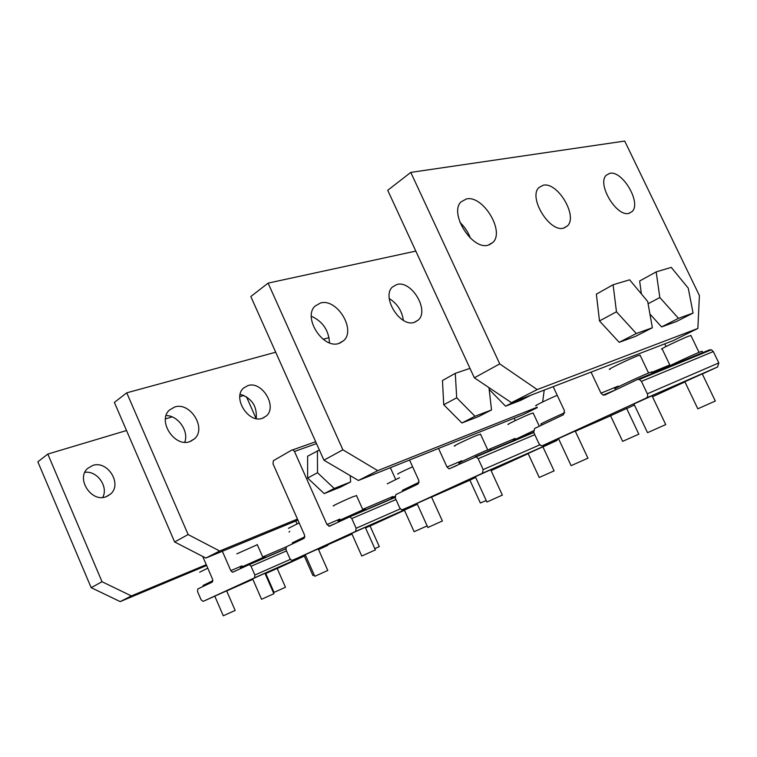 <?xml version="1.0" encoding="UTF-8"?>
<svg xmlns="http://www.w3.org/2000/svg" width="757" height="757" viewBox="0 0 757 757"><rect width="100%" height="100%" fill="white"/><g stroke="black" fill="none" stroke-linecap="round" stroke-linejoin="round"><path stroke-width="1.14" d="M222.359 551.257L230.809 570.655L232.513 572.283L249.299 564.599L251.04 566.255L254.872 575.017L254.532 577.799L203.16 601.37L226.646 590.848M314.231 575.036L312.925 575.538L304.248 555.903L303.765 556.149L305.516 555.316M255.497 561.931L258.714 560.54M252.62 578.812L264.941 573.295M265.187 573.863L265.802 573.588L265.168 573.815M265.158 573.806L277.194 568.431M202.687 556.423L212.632 579.37L212.357 582.038L197.804 588.974L197.549 591.586L201.116 599.837L203.16 601.37M328.301 544.538L327.667 545.409L318.536 549.591M295.769 521.005L297.047 523.882M304.333 556.083L277.213 568.498M305.241 554.682L318.214 548.863M404.38 510.114L417.334 504.228M352.819 515.517L357.209 513.596M351.683 533.392L365.262 527.288M365.527 527.884L370.031 525.935M292.391 560.426L355.601 531.423L356.131 528.254L351.787 518.545L349.857 516.776L329.569 526.191L326.977 524.544L294.482 451.456L292.798 449.838L291.984 449.961L273.391 460.691L273.003 463.795L304.626 535.265L304.2 538.274L286.373 546.772L285.976 549.705L289.988 558.798L291.823 560.511L305.26 554.739M390.375 467.703L395.684 479.446M404.456 510.275L370.059 526.011M416.984 503.443L431.471 496.933M528.074 434.915L533.732 432.398L534.641 428.462L563.435 414.751L564.429 410.691L553.178 386.657M528.102 453.481L542.901 446.819M475.32 476.692L490.687 469.775M469.889 480.127L475.661 477.43M409.556 460.038L418.839 480.496L418.186 483.96L395.854 494.595L395.249 497.955L399.819 508.079L401.853 509.906L417.012 503.509M402.724 509.811L482.389 473.257L483.184 469.586L478.178 458.685L476.106 456.821L449.043 468.848L446.999 467.003L461.865 460.758M558.004 438.88L556.859 440.527L542.939 446.895M438.54 448.456L446.999 467.003M514.145 418.243L515.243 420.608M528.178 453.651L491.085 470.627M558.477 438.568L575.216 431.017M683.051 361.458L693.62 356.746M684.848 381.736L702.25 373.873M633.921 403.973L652.032 395.788M610.558 415.744L626.664 408.468M533.723 432.389L539.031 443.801L541.189 445.731L542.618 445.618L646.128 398.125C647.67 397.198 648.068 395.75 647.339 393.791L641.434 381.377L639.362 379.456L637.299 379.55L604.919 394.974L603.074 395.078L600.982 393.167L618.195 386.108M637.555 379.446L709.356 349.914L711.343 349.8L713.312 351.541L718.809 362.934L717.579 366.984L702.307 373.967M591.056 372.132L600.982 393.167M664.741 343.867L666.018 346.526M684.934 381.916L652.496 396.763M634.423 405.033L626.711 408.562M394.917 496.337L391.227 498.333M533.363 430.809L513.161 440.46M533.657 432.228L523.002 437.054M702.108 351.371L700.045 351.939C690.469 355.809 661.315 369.501 667.419 367.249M696.932 355.733L700.736 353.377L678.575 363.303M212.944 580.685L203.056 585.445M264.988 556.622L240.376 567.627M265.944 557.426L260.834 559.461M304.948 536.751L292.249 542.864M365.158 508.836L338.029 521.015M365.726 510L361.591 511.505M419.179 482.209L402.346 490.318M490.451 449.052L487.063 450.15C476.475 454.56 453.822 465.167 459.773 462.915M489.571 451.144L490.971 450.169L487.678 451.494M564.769 412.716C551.768 418.441 536.808 425.661 541.577 423.892M651.796 372.028L649.317 372.69C638.567 377.033 608.798 391.066 615.706 388.521M651.673 371.782L652.392 373.296L638.388 379.295M285.446 587.243L274.043 592.39L265.773 573.513M289.77 531.376L288.975 532.01M379.285 546.592L374.847 548.702M399.535 477.705L387.281 483.789M427.147 525.916L414.126 531.698L404.361 510.067M486.24 500.528L480.364 503.008L469.87 480.08M533.193 413.085L530.714 413.719C522.661 416.918 504.134 425.775 508.638 424.27M554.077 470.863L539.23 477.497L528.074 453.424M638.823 434.158L622.642 441.359L610.53 415.678M690.971 335.644L689.173 335.966C681.13 339.004 657.019 350.633 662.167 348.977L670.115 365.593M715.308 401.03L697.812 408.799L684.82 381.67M207.768 568.157L199.687 572.207M235.153 610.435L223.287 615.791L214.77 596.128M257.314 544.709L236.809 553.84M273.883 593.715L261.562 599.279L252.601 578.774M299.166 522.926L288.417 528.31M327.781 570.456L314.789 576.304L305.222 554.644M356.528 495.646L353.027 496.715C344.624 500.14 329.664 507.256 333.941 505.78M375.387 549.904L361.78 556.026L351.664 533.335M412.622 466.795C401.465 471.819 396.564 474.26 397.927 474.128M442.391 520.977L427.866 527.497L416.956 503.386M480.563 434.3L477.639 435.038C468.772 438.558 450.037 447.557 455.052 445.873M502.336 495.106L486.921 502.014L475.292 476.636M557.218 395.305C546.403 399.923 532.057 407.058 536.42 405.629M587.924 458.174L571.119 465.669L558.448 438.492M640.138 355.326L637.971 355.695C628.944 359.102 604.351 371.034 610.17 369.161M665.734 424.592L647.528 432.682L633.883 403.888M243.953 395.4L239.827 396.64M172.123 416.889L165.433 418.886M126.523 430.525L47.823 454.068L102.025 581.726L91.162 587.669L120.202 601.607L206.614 565.498M91.162 587.669L37.85 461.808L47.823 454.068M92.638 465.489C107.428 459.972 122.539 483.903 110.664 493.971L106.018 496.762C91.427 502.724 75.738 478.623 87.632 468.46L92.638 465.489M84.86 472.34C97.123 470.4 108.771 486.855 102.678 497.444M102.025 581.726L131.368 595.929L120.202 601.607M256.121 418.583L246.441 396.715M131.368 595.929L206.264 564.684M329.087 337.669L323.163 339.278M275.699 352.223L126.75 392.817L188.133 534.556L174.63 541.955L205.847 558.06L297.927 520.116M174.63 541.955L114.383 402.412L126.75 392.817M174.659 407.011C190.13 401.57 206.812 428.188 194.587 438.748L189.761 441.624C174.498 447.614 157.125 420.693 169.436 410.057L174.659 407.011M166.095 415.593C178.037 415.375 189.146 431.301 184.736 442.239M247.861 385.597C261.884 380.62 277.63 406.395 266.407 415.896L262.357 418.299C248.523 423.778 232.181 397.709 243.48 388.142L247.861 385.597M240.158 394.274C251.911 398.21 257.257 406.32 256.207 418.602M188.133 534.556L219.681 551.02L205.847 558.06M219.681 551.02L297.454 519.056M415.811 251.097L268.101 283.118L342.883 449.809L323.92 460.19L358.43 480.468L522.869 414.751L537.338 407.616M323.92 460.19L250.822 296.536L268.101 283.118M320.523 302.999C336.751 298.031 356.178 329.427 343.792 340.546L338.824 343.47C322.851 349.223 302.535 317.211 315.111 306.055L320.523 302.999M311.335 316.218C322.747 321.441 328.793 330.307 329.475 342.826M396.895 284.49C411.325 280.005 429.522 310.105 418.384 319.974L414.297 322.368C400.103 327.544 381.14 296.876 392.448 286.998L396.895 284.49M389.268 298.57C397.321 303.642 402.014 310.9 403.349 320.353M342.883 449.809L377.752 470.646L358.43 480.468M377.752 470.646L537.158 407.228M542.637 401.976L544.226 390.092M624.705 141.057L410.786 172.397L499.743 363.899L474.336 377.809L511.429 402.667L673.162 340.641L697.859 328.462L699.411 295.58L624.705 141.057M474.336 377.809L387.726 190.291L410.786 172.397M466.435 198.949C482.824 194.89 504.928 231.084 492.996 242.363L488.085 245.192C472.037 250.274 448.816 213.105 461.07 201.864L466.435 198.949M459.953 222.426C464.656 226.845 468.138 232.087 470.4 238.152M543.195 185.228C557.474 181.604 578.036 215.953 567.532 225.832L563.568 228.122C549.591 232.636 528.093 197.416 538.87 187.594L543.195 185.228M609.754 173.344C622.311 170.079 641.548 202.744 632.227 211.449L628.991 213.332C616.709 217.373 596.677 183.923 606.215 175.274L609.754 173.344M499.743 363.899L537.196 389.571L511.429 402.667M537.196 389.571L697.859 328.462M489.041 388.275L489.542 388M489.173 389.401L505.572 406.187L515.735 401.021M505.572 406.187L520.825 400.311L530.979 395.173M648.106 303.756L659.83 297.529L678.471 318.347L693.071 313.086L688.264 288.171L671.241 267.382L656.177 271.886L659.83 297.529M649.913 314.004L661.59 326.92L678.471 318.347M641.397 293.934L639.646 281.017L656.177 271.886M661.59 326.92L676.294 321.583L693.071 313.086M319.378 450.008L307.616 456.216L307.626 478.046L317.514 472.718L334.225 488.473L350.623 481.944L350.217 475.642M307.626 478.046L324.214 493.611L334.225 488.473M317.429 450.718L317.514 472.718M324.214 493.611L340.574 487.073L350.623 481.944M469.983 368.385L455.279 373.343L442.467 380.534L443.744 404.768L456.698 397.794L474.989 416.274L491.539 409.934L488.965 387.612M443.744 404.768L461.902 422.983L474.989 416.274M455.279 373.343L456.698 397.794M461.902 422.983L478.462 416.615L491.539 409.934M613.104 284.755L596.365 294.151L599.487 320.94L616.463 311.799L636.306 333.534L652.354 327.753L647.708 301.523L629.644 279.816L613.104 284.755L616.463 311.799M599.487 320.94L619.179 342.315L636.306 333.534M619.179 342.315L635.322 336.458L652.354 327.753M230.809 570.655L242.041 565.829M262.688 556.963L286.222 546.857M254.872 575.017L290.31 559.385M254.532 577.799L305.478 555.231M318.479 549.478L327.667 545.409M248.854 564.656L285.701 548.778M251.04 566.255L286.506 550.907M226.684 590.933L252.847 579.332M326.977 524.544L339.865 519.065M362.669 509.357L392.987 496.46M356.131 528.254L400.292 508.865M355.601 531.423L417.315 504.181M349.195 516.842L395.022 497.273M351.787 518.545L395.977 499.573M294.482 451.456L316.521 443.611M318.262 548.986L351.986 534.063M489.826 449.024L515.167 438.388M483.184 469.586L539.779 444.889M482.389 473.257L556.859 440.527M475.046 456.878L533.638 432.19M478.178 458.685L534.792 434.679M431.547 497.103L469.917 480.184M651.919 372.293L669.813 364.959M647.339 393.791L718.809 362.934M646.128 398.125L717.579 366.984M641.434 381.377L713.312 351.541M542.618 445.618L558.524 438.653M575.339 431.282L610.596 415.82M232.513 572.283L235.824 570.854M249.299 564.599L285.72 548.901M328.869 526.285L333.742 524.194M349.857 516.776L395.069 497.472M292.798 449.838L315.678 441.738M449.043 468.848L456.585 465.659M476.106 456.821L533.78 432.512M603.074 395.078L615.327 390.016M639.362 379.456L711.343 349.8M702.004 351.172L702.695 352.611M264.931 556.48L265.404 557.559M365.073 508.657L365.612 509.849M490.356 448.825L490.971 450.169M277.176 568.403L285.465 587.281M370.012 525.897L379.304 546.63M533.079 412.839L539.315 426.238M542.873 446.762L554.105 470.92M626.635 408.411L638.851 434.215M690.848 335.379L699.023 352.365M702.222 373.807L715.337 401.087M226.627 590.81L235.172 610.483M257.229 544.51L262.849 557.322M264.922 573.248L273.902 593.762M318.195 548.816L327.8 570.504M356.424 495.409L362.773 509.584M365.243 527.241L375.415 549.961M431.443 496.866L442.429 521.043M480.43 434.007L487.735 449.876M490.659 469.709L502.374 495.182M575.178 430.941L587.962 458.25M639.977 354.986L648.56 373.002M651.995 395.712L665.772 424.677M110.664 493.971L107.002 496.384M194.587 438.748L190.783 441.246M266.407 415.896L262.916 418.101M343.792 340.546L339.893 343.12M418.384 319.974L414.864 322.189M492.996 242.363L489.164 244.88M567.532 225.832L564.135 227.98M632.227 211.449L629.256 213.266"/></g></svg>
